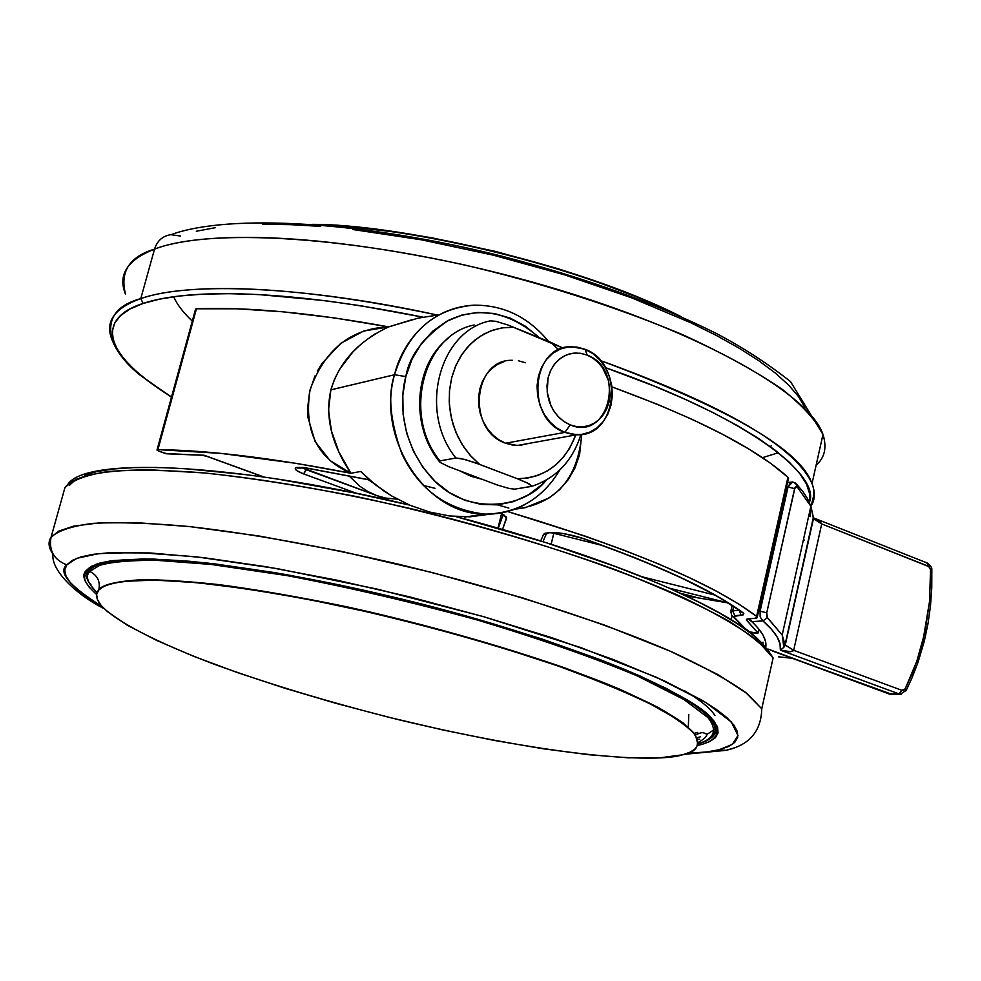 <?xml version="1.0" encoding="UTF-8"?>
<svg xmlns="http://www.w3.org/2000/svg" width="981" height="981" viewBox="0 0 981 981"><rect width="100%" height="100%" fill="white"/><g stroke="black" fill="none" stroke-linecap="round" stroke-linejoin="round"><path stroke-width="1.47" d="M682.69 754.781C696.338 752.255 700.508 745.683 695.161 735.051C689.251 727.767 676.829 718.681 657.92 707.792C634.351 695.799 602.886 682.506 563.535 667.914C496.165 644.689 423.498 624.37 345.557 606.969C272.804 591.813 213.883 583.474 173.551 580.826C124.06 578.508 104.942 583.695 98.762 590.035L98.873 589.642C102.723 584.541 116.825 581.243 141.154 579.746C160.663 579.55 186.672 581.181 219.18 584.651C255.894 589.483 298.322 596.853 346.501 606.724C424.65 624.21 497.355 644.591 564.639 667.84C603.891 682.457 635.222 695.737 658.631 707.718C677.38 718.57 689.643 727.632 695.406 734.879L697.908 744.15L695.406 734.879L683.254 723.034C669.594 713.445 648.257 702.114 619.256 689.042C554.596 661.611 446.686 628.613 346.501 606.724C298.322 596.853 255.894 589.483 219.18 584.651C186.672 581.181 160.663 579.55 141.154 579.746C116.825 581.243 102.723 584.541 98.873 589.642L98.762 590.035C95.5 593.247 95.831 597.797 99.768 603.695C109.467 616.546 143.729 637.209 211.32 663.144C266.746 683.475 329.653 702.445 400.04 720.054C565.448 759.539 660.005 762.384 682.69 754.781L659.624 757.872L627.779 757.786L588.588 754.696L543.609 748.822L494.35 740.434L442.357 729.839L389.15 717.369L336.201 703.402L285.017 688.294L237.071 672.476L193.87 656.387L156.886 640.519L127.579 625.4L107.346 611.555L101.018 605.302L97.413 599.575L96.629 594.461L98.762 590.035L103.888 586.331L112.042 583.437L123.226 581.402L154.483 580.09L196.838 582.64L248.782 589.115L308.095 599.317L371.958 612.855L437.158 629.066L500.384 647.129L558.434 666.111L608.563 685.032L648.649 703.009L677.246 719.232L686.994 726.492L693.677 733.089L697.295 738.975L697.92 744.113L695.615 748.466L690.489 752.035L682.69 754.781M312.216 224.355C392.253 223.876 571.715 260.885 681.28 316.765L644.174 299.806L588.195 278.53L558.054 268.708L495.307 251.381L431.971 237.843L401.082 232.718L342.774 226.01L312.216 224.355M672.108 312.755C566.062 261.179 402.32 226.721 322.148 225.127C402.32 226.721 566.062 261.179 672.108 312.755M96.911 593.186L98.873 589.642L96.911 593.186M192.288 321.13C182.871 312.142 176.69 304.012 173.723 296.728M762.458 457.661L778.399 452.744M171.086 234.643C228.99 213.466 363.215 221.105 504.038 256.728C585.571 278.077 656.117 303.546 715.664 333.135C741.955 346.82 766.897 362.97 790.49 381.584L822.985 434.46C808.81 391.689 689.901 326.06 532.217 282.038C374.668 237.856 214.103 225.9 154.532 249.125C157.218 240.786 162.638 235.967 170.792 234.68C162.638 235.967 157.218 240.786 154.532 249.125C187.874 236.004 283.055 225.9 462.885 264.576C541.144 282.81 614.498 306.219 682.96 334.815C723.831 353.663 757.087 371.946 782.703 389.678C803.451 406.502 816.879 421.425 822.985 434.46C827.032 447.471 824.751 457.735 816.118 465.227M437.318 315.048C262.626 278.126 172.877 287.077 140.774 298.616L154.532 249.125L140.774 298.616C189.223 281.314 305.998 286.293 436.95 314.962M810.907 506.319C814.978 500.224 815.346 492.67 812.01 483.621C800.643 449.985 730.097 408.942 600.347 360.505C724.603 405.545 795.162 446.576 812.01 483.621C815.383 492.217 815.003 499.795 810.87 506.368M143.152 303.46C174.569 292.51 258.138 283.926 422.836 317.133L360.554 305.729L324.662 300.615L258.702 294.558L229.395 293.662L202.969 294.141L179.67 295.98L159.695 299.107L143.152 303.46L140.774 298.616L143.152 303.46C106.721 314.509 88.756 345.312 171.528 396.998L148.045 381.033L135.035 370.278L124.771 359.806L117.462 349.726L113.269 340.149L112.325 331.161L114.765 322.896L120.688 315.453L130.142 308.941L143.152 303.46M605.424 367.63C754.794 419.733 820.827 477.465 809.35 502.309L809.632 493.774L806.48 484.062L799.748 473.529L789.386 462.259L775.37 450.377L757.786 437.98L736.706 425.214L712.316 412.228L684.824 399.169L654.523 386.207L605.424 367.63M360.971 344.208L353.037 351.762L339.5 369.481L334.447 379.402L330.879 389.849L394.546 374.73C407.802 332.019 434.117 308.843 473.48 305.189C424.381 308.218 400.174 349.408 394.546 374.73L405.827 376.594C409.31 355.895 423.498 337.157 448.391 320.407C479.096 305.998 509.384 311.75 539.256 337.636L525.362 326.195L510.255 318.126L494.216 313.479L477.808 312.461L461.695 315.122L446.49 321.425L432.78 331.137L421.131 343.902L412.02 359.254L405.827 376.594L394.546 374.73C387.642 394.632 390.082 421.008 401.903 453.86C418.961 489.593 446.686 509.691 485.105 514.13C500.384 514.228 513.909 510.88 525.644 504.099C513.051 511.101 499.537 514.436 485.105 514.13C426.269 514.976 375.993 438.85 394.546 374.73L330.879 389.849C339.132 362.148 358.408 341.155 388.697 326.881C351.063 328.451 324.883 349.334 310.143 389.518C303.534 430.61 317.108 458.519 350.867 473.259C331.529 444.405 324.858 416.606 330.879 389.849L328.512 410.144L331.394 430.745L338.813 451.775L350.867 473.259L360.714 471.469L375.355 484.761L391.836 496.043L410.021 505.252L429.359 511.984L449.592 515.969L469.973 516.815L490.684 514.081M375.809 333.454L369.812 337.354M411.664 319.818L388.697 326.881C311.884 312.865 247.801 306.832 196.458 308.782L157.916 449.629L220.615 453.357L295.833 463.314L350.867 473.259L360.714 471.469L367.789 478.372L383.375 490.647L391.836 496.043L410.021 505.252L429.359 511.984L449.592 515.969L469.973 516.815M397.379 499.17L385.705 498.103L376.692 495.577L306.44 469.74L306.857 468.145L303.632 473.909L297.096 470.831L295.232 469.028L295.735 467.765L302.871 467.447L369.42 479.832L305.532 467.814L296.887 467.397C293.356 468.55 295.612 470.721 303.632 473.909L306.44 469.74L301.621 467.471L376.692 495.577L368.022 491.604L359.88 486.269L348.88 475.785M549.495 532.695L543.535 534.4L546.282 534.13L547.913 532.683L546.27 534.142L543.535 534.4L540.715 540.874L543.535 534.4L544.872 533.284L549.495 532.695M725.118 602.187L727.841 602.837L725.118 602.187L725.499 601.378L725.118 602.187L669.214 588.146L725.118 602.187M926.861 563.02L930.515 569.691L931.827 569.814L930.515 569.691L929.608 601.034L925.022 631.752L926.285 632.524L925.022 631.752L916.818 661.243L905.156 688.883L903.771 690.293L901.968 690.366L793.666 650.305L785.008 644.885L813.261 517.919L821.698 523.94L793.666 650.305C792.145 652.242 787.718 652.193 780.361 650.145L783.831 647.301L785.008 644.885L793.666 650.305L821.698 523.94L929.228 566.748L930.515 569.691L929.608 601.034L923.035 640.335L918.204 657.123L912.232 673.346L905.156 688.883L901.968 690.366L793.666 650.305L790.674 651.703L780.361 650.145L783.77 647.386L785.008 644.885L813.261 517.919L810.882 506.282L796.83 486.441L795.088 487.25L766.737 612.818L766.848 616.926L782.188 635.026L785.008 644.885L782.188 635.026L767.375 617.76L766.737 612.818L794.61 488.636L796.83 486.441L795.64 483.02L796.83 486.441L810.895 506.282L813.335 517.183M511.175 360.383L512.487 360.321C472.793 358.69 466.625 430.512 505.595 443.216L564.835 432.388C524.97 419.169 531.15 344.92 571.739 346.722L585.032 349.273L576.73 347.029L568.306 346.955L560.2 349.089L552.806 353.319L546.503 359.438L541.635 367.164L538.422 376.079L537.061 385.754L537.6 395.686L540.04 405.361L544.234 414.289L549.973 422.026L556.963 428.157L564.835 432.388L570.255 424.92L563.658 421.352L557.797 416.202L552.99 409.715L549.47 402.222L547.435 394.104L546.969 385.778L548.109 377.66L550.795 370.168L554.878 363.693L560.163 358.543L566.356 354.987L573.162 353.197L580.225 353.246L587.19 355.122L585.032 349.273L587.19 355.122L581.108 353.381L574.915 353.025L568.857 354.104L563.155 356.557L558.054 360.309L553.738 365.202L550.378 371.063L548.109 377.66L547.165 392.02L551.052 406.073L554.657 412.29L559.17 417.624L564.443 421.891L570.255 424.92L576.374 426.588L582.579 426.845L588.625 425.693L594.265 423.167L599.305 419.365L603.548 414.448L606.834 408.611L609.042 402.063L610.084 395.049L608.6 380.738L602.579 367.801L598.14 362.48L592.941 358.2L587.19 355.122C626.369 369.199 609.029 441.83 570.255 424.92L564.835 432.388L573.198 434.522L581.623 434.448L589.679 432.18L596.988 427.851L603.168 421.671L607.926 413.97L611.028 405.128L612.34 395.576L611.788 385.791L609.397 376.25L605.289 367.421L599.673 359.733L592.806 353.589L585.032 349.273C624.823 363.203 617.883 437.305 576.791 434.755L564.835 432.388L505.595 443.216L517.281 445.484L528.784 443.412L519.955 445.386L512.732 445.116L505.595 443.216L498.814 439.746L492.683 434.853L487.41 428.709L483.228 421.56L480.285 413.675L478.716 405.374L478.569 396.974L479.856 388.807L482.517 381.204L486.453 374.435L491.506 368.782L497.465 364.466L504.111 361.621M76.162 479.084L69.492 485.288M409.212 504.908C228.855 462.039 82.085 456.533 67.284 485.325L66.549 485.656M64.905 487.778C71.576 478.409 93.256 469.764 151.282 469.874L204.428 472.952C247.764 477.502 298.138 485.313 355.551 496.386C445.239 515.442 540.016 542.248 617.196 570.39C664.358 588.919 701.893 606 729.815 621.647C752.096 635.958 766.517 648.049 773.114 657.932L757.307 640.495C739.981 627.411 715.615 613.272 684.211 598.067C616.117 567.19 517.269 534.498 414.338 509.47C335.858 491.309 265.311 479.084 202.711 472.793C164.538 469.948 132.778 469.543 107.395 471.616C86.095 474.988 71.932 480.383 64.905 487.778L51.037 537.343C57.867 530.684 71.871 526.024 93.06 523.364C118.345 521.99 150.068 523.02 188.229 526.454C250.878 533.554 321.596 546.294 400.383 564.651C503.719 589.863 603.143 622.015 671.789 651.875C703.463 666.516 728.074 680.029 745.646 692.427L761.759 708.785L747.363 693.775L717.81 674.511L670.317 651.225L604.284 624.995L522.652 597.883L432.081 572.524L341.388 551.371L258.837 535.969L189.958 526.625L136.825 522.677L98.75 522.934L73.538 526.147L58.492 531.224L51.037 537.343C48.731 550.66 53.98 559.832 66.794 564.86L76.726 558.324L98.541 553.64L136.862 552.438L195.979 556.767L277.451 568.673L376.962 589.041L483.093 616.534L580.458 647.472L656.436 677.295L705.989 702.592L731.25 721.918L737.982 735.492L732.366 744.346L719.404 749.643L726.026 750.367L734.279 747.914L726.026 750.367L719.404 749.643L707.497 751.863L687.117 753.433C701.366 752.868 712.12 751.605 719.404 749.643L728.527 746.516L734.671 742.47L737.687 737.516L737.442 731.691L733.825 725.008L726.762 717.503L716.204 709.251L702.188 700.311L663.99 680.716L613.284 659.539L552.045 637.773L483.093 616.534L409.911 596.951L336.348 580.065L266.256 566.748L203.177 557.6L150.019 552.941L108.879 552.781L93.232 554.326L80.994 556.901L72.189 560.433L66.794 564.86C53.98 559.832 48.731 550.66 51.037 537.343L64.905 487.778M89.05 568.857L87.468 570.402L89.05 568.857M714.548 721.832C717.381 727.375 717.148 731.728 713.861 734.892L716.522 728.969L714.548 721.832M699.956 743.206L701.39 744.542C715.419 740.569 722.838 732.733 711.483 718.178L687.313 699.943L640.434 676.167C596.497 657.711 542.272 638.741 477.747 619.269C410.389 600.875 346.232 585.939 285.25 574.437L208.806 563.204L153.11 559.023C126.009 559.084 106.966 560.85 95.966 564.333L86.303 570.378L87.468 570.402L86.303 570.378C80.957 575.356 84.403 583.401 96.616 594.511L89.063 587.067L85.126 580.85L84.17 575.258L86.303 570.378L91.576 566.27L100.062 563.008L111.748 560.666L144.587 558.876L189.247 561.23L215.562 563.989L274.766 572.622L340.419 585.13L409.261 600.948L477.747 619.269L542.334 639.134L599.808 659.514L625.044 669.569L667.166 688.821L697.037 706.222L707.154 714.009L713.996 721.096L717.602 727.424L718.043 732.966L715.407 737.675L709.803 741.538L701.39 744.542L699.956 743.206M88.339 568.391L88.425 571.886L88.339 568.391M90.902 584.455L90.35 583.707L90.902 584.455M87.223 577.49L88.18 570.071L87.223 577.49M712.672 723.806L713.212 722.85M716.719 725.315L716.351 726.492M698.864 743.157L699.061 742.286L698.864 743.157M89.369 570.55L89.811 571.433L90.117 567.84L89.369 570.55C98.554 559.685 132.705 556.681 191.81 561.524M630.525 671.948C676.608 691.973 703.99 708.638 712.697 721.93C717.136 728.944 716.191 734.511 709.839 738.656C716.056 735.174 717.013 729.594 712.697 721.93C707.436 710.771 680.054 694.119 630.525 671.948M706.161 734.904L714.609 729.374M89.811 571.433L99.424 565.473C110.338 562.052 129.198 560.323 156.016 560.274L211.087 564.431L286.636 575.54C346.869 586.908 410.242 601.66 476.778 619.82C540.506 639.06 594.094 657.797 637.54 676.032L683.929 699.527L707.914 717.565C719.208 731.961 711.936 739.735 698.116 743.672L698.116 743.672C711.936 739.735 719.208 731.961 707.914 717.565L683.929 699.527L637.54 676.032C594.094 657.797 540.506 639.06 476.778 619.82C410.242 601.66 346.869 586.908 286.636 575.54L211.087 564.431L156.016 560.274C129.198 560.323 110.338 562.052 99.424 565.473L89.811 571.433C97.401 575.307 100.43 581.377 98.873 589.642C100.43 581.377 97.401 575.307 89.811 571.433C85.04 575.994 87.456 583.106 97.058 592.769C87.456 583.106 85.053 575.994 89.811 571.433M90.657 585.338L97.045 592.745M89.246 567.705L89.173 572.279L89.246 567.705M696.755 737.724L700.299 736.854L696.755 737.724M693.923 733.383L697.749 732.439M717.197 726.345L715.468 729.386L717.197 726.345M714.916 715.456C710.33 708.27 699.993 699.907 683.904 690.342M697.552 745.45L701.39 744.542L697.552 745.45M102.036 606.479L87.959 597.662L77.732 589.949L70.35 582.726L65.985 576.08L64.746 570.096L66.794 564.86C57.72 572.131 69.467 586 102.036 606.479M697.393 739.22L699.76 739.196M104.047 608.551C78.088 595.994 50.632 570.684 52.986 554.167C48.523 547.729 47.873 542.125 51.037 537.343M769.362 652.12L762.347 643.426L751.667 633.934L737.307 623.744L719.318 612.941L697.822 601.635L672.966 589.973M644.983 578.079L614.167 566.086L545.473 542.481L455.748 516.57M409.702 505.117L353.798 492.818L279.843 479.488M245.422 474.583L183.766 468.562M157.205 467.459L133.833 467.594L113.833 468.955L97.364 471.469L84.464 475.086M129.517 559.55L125.053 560.801M813.408 517.833L821.698 523.94L813.396 518.593L813.261 517.919L814.255 518.324M888.994 693.8L898.964 693.898L780.361 650.145L780.042 643.818L777.062 636.804L771.373 629.152L762.936 620.912L751.765 621.635L749.349 620.004L751.765 621.635C761.955 631.224 766.652 639.502 765.854 646.491L765.425 641.071L762.96 635.075L758.423 628.588L749.459 618.741L751.765 621.635L762.936 620.912L760.287 617.184L760.103 611.163L788.037 486.993L786.504 487.189L788.037 486.993L790.539 482.603L792.636 481.929L788.037 486.993L794.61 488.636L788.037 486.993L760.103 611.163L766.737 612.818L760.103 611.163L760.14 616.644L762.065 620.274L762.936 620.912L767.375 617.76L762.936 620.912C775.934 632.353 781.747 642.101 780.361 650.145L898.964 693.898L901.968 690.366L898.964 693.898L900.264 694.192L889.926 694.143L767.915 649.017M906.015 690.759L905.156 688.883L906.015 690.759M792.648 481.929L796.523 484.038L803.267 492.094L807.412 498.471L810.882 506.282L782.188 635.026L783.831 647.301L785.168 645.461L813.629 517.919L819.675 521.083L821.698 523.94L928.406 566.245L927.474 563.106L813.69 517.943M810.098 516.68L810.159 509.544M517.379 478.753L527.52 482.983L531.874 486.294L514.718 489.139L509.225 488.526L497.109 484.933L448.844 466.711L440.162 462.431L439.304 461.487L439.966 460.886L455.944 458.017L461.499 458.63L473.946 462.321L517.379 478.753L527.717 478.054L537.711 475.466L547.104 471.064L555.675 464.982L563.217 457.367L569.556 448.415L575.81 434.939C564.627 463.265 545.154 477.882 517.379 478.753L529.581 484.05L531.8 486.368L514.718 489.139L509.225 488.526L497.109 484.933L448.844 466.711L440.162 462.431L439.304 461.487L439.966 460.886C402.333 415.294 423.142 334.913 474.203 324.981C423.142 334.913 402.333 415.294 439.966 460.886L455.944 458.017C418.041 411.971 438.948 330.83 490.328 320.861C438.948 330.83 418.041 411.971 455.944 458.017L464.724 459.415L479.623 464.405L470.132 455.294L462.112 444.418L455.846 432.143L451.567 418.875L449.408 405.067L449.445 391.198L451.689 377.722L456.03 365.116L462.345 353.798L470.39 344.123L479.893 336.434L490.537 330.965L501.941 327.875L513.75 327.262L503.412 327.666L493.333 329.959L483.768 334.116L474.976 340.015L467.189 347.532L460.592 356.483L455.38 366.624L451.689 377.722L449.605 389.482L449.212 401.585L450.5 413.737L453.443 425.607L457.968 436.888L463.952 447.287L471.236 456.533L479.623 464.405L517.379 478.753M562.959 348.096L508.158 325.067L495.895 321.314L490.328 320.861L495.895 321.314L508.158 325.067L550.893 342.381L558.557 349.739M518.397 360.763L525.485 362.762M760.103 611.163L758.571 611.261L760.103 611.163M901.441 694.119L900.264 694.192L906.211 690.379L911.68 678.644L918.008 662.371L924.286 641.194L927.989 623.744L930.478 605.939L931.766 587.913L931.827 569.765C932.158 567.95 930.724 565.73 927.499 563.119M772.648 651.065L889.424 694.07L892.121 694.401L772.611 651.053M562.886 348.047L550.893 342.381M763.01 642.187L762.936 643.328L763.01 642.187M748.711 618.79L749.349 619.992L748.932 618.778M368.28 479.697L372.915 482.799M803.365 540.016L804.457 540.053L803.365 540.016M731.213 619.587L732.022 616.031L731.213 619.587M727.951 602.898L686.246 595.872L727.951 602.898M778.436 656.804L792.243 658.288L778.436 656.804M553.799 533.296L551.261 532.597L553.799 533.296L553.971 532.634L551.163 544.197L553.799 533.296L602.861 545.608L553.799 533.296M463.682 472.388L479.979 478.544L463.682 472.388M642.334 576.865L714.646 595.013L642.334 576.865M460.592 471.211L481.597 479.145L470.843 476.239L460.58 471.211M732.648 610.93L733.629 606.565L732.648 610.93L738.926 610.17L732.648 610.93L730.612 612.169L732.648 610.93L734.867 615.725L732.648 610.93M731.115 612.733L731.654 615.602L733.849 616.926L731.642 615.602M739.269 610.415L741.096 615.271L739.269 610.415M464.454 518.777L464.92 516.913L464.454 518.777M501.549 513.688L498.005 528.06L501.549 513.688M498.336 528.158L503.204 514.473L498.336 528.158M500.285 513.075L503.228 514.424M376.692 495.577L390.095 500.506L376.692 495.577M546.319 480.114L541.77 484.761L528.514 494.804L513.615 501.598L497.637 504.859L481.168 504.43L464.859 500.285L449.335 492.548L435.233 481.524L423.118 467.594L413.479 451.321L406.71 433.357L403.117 414.399L402.823 395.22L405.827 376.594C399.39 399.377 399.905 444.724 434.068 480.396C469.421 516.57 525.178 507.668 546.319 480.114M201.718 455.233L206.807 456.324M753.69 632.917L749.607 631.887L757.97 633.162L753.69 632.917M745.56 628.944L733.849 616.926L734.867 615.725L743.12 614.903L743.745 613.432L740.949 611.617L742.825 612.561C711.421 589.691 658.472 565.081 583.977 538.753L583.977 538.753C569.336 534.007 557.22 531.96 547.656 532.597L563.891 533.639L583.977 538.753L635.345 557.882L679.674 576.963L715.774 595.369L742.825 612.561L743.831 613.566L742.924 614.964L733.481 616.485L745.56 628.944M502.554 529.372L506.674 518.078L503.572 514.547L506.674 518.078L500.58 513.026L506.625 517.245L502.554 529.372M299.328 467.434L297.537 468.072L305.814 467.974L369.579 479.967M303.632 473.909L356.361 493.247L303.632 473.909M166.991 453.774L159.192 451.309L165.433 453.565L204.134 455.245L263.889 476.987L204.134 455.245L206.317 456.153L202.601 455.294L204.134 455.245L166.414 453.774M687.62 596.043L687.816 595.173L687.62 596.043M681.121 593.493L695.541 597.11L681.121 593.493M514.535 509.262C555.442 504.246 577.834 479.304 581.721 434.436L579.612 454.485L575.062 467.741L568.22 479.672L559.464 489.789L549.102 497.931L525.264 507.668L514.535 509.262M508.881 508.097L497.588 504.872M434.988 488.293L423.277 485.436M788.552 478.054L757.271 617.061L756.621 616.375L787.939 477.269L788.516 478.814L787.939 477.269L756.621 616.375C712.01 582.861 628.968 547.913 507.484 511.506L584.688 535.945L623.205 549.863L658.361 563.867L689.631 577.748L716.62 591.249L739.012 604.198L756.621 616.375L757.258 617.687L756.535 618.104L747.228 618.999L746.382 619.882L757.933 632.966L758.767 629.361M195.464 309.187L196.458 308.782L157.916 449.629L156.997 450.083L159.192 451.309L157.034 450.144L157.916 449.629C209.112 450.279 273.429 458.152 350.867 473.259L330.045 460.567L315.085 441.56L307.887 417.121L307.507 409.236L309.64 391.493L314.962 375.981M757.271 617.061L755.174 618.337L748.515 618.803L746.443 620.041L746.848 620.532L747.191 619.011L746.848 620.532L757.933 632.966M787.939 477.269C755.713 448.207 697.05 418.078 611.936 386.882L657.589 404.38L692.096 419.341L722.739 434.362L749.104 449.163L770.894 463.535L787.939 477.269M437.98 314.987L418.065 318.163L388.697 326.881L363.669 331.038L340.775 343.313L321.952 363.473L317.329 371.186M490.022 514.228L490.868 514.044M388.697 326.881L334.067 317.869L282.969 311.811L236.728 308.782L196.458 308.782L195.501 309.383L157.083 449.752M140.774 298.616C115.684 305.471 106.279 319.598 112.557 340.959C104.207 322.516 113.612 308.402 140.774 298.616M154.532 249.125C127.199 259.904 117.548 274.974 125.58 294.361C119.67 271.847 129.32 256.777 154.532 249.125M170.792 234.68L180.357 236.016M804.861 407.323L798.509 396.582L788.736 385.19L775.554 373.258L759.012 360.898L739.22 348.243L716.338 335.441L690.563 322.651L631.457 297.758L564.627 274.852L493.418 255.195L421.548 239.83L352.755 229.505M320.615 226.378L290.499 224.649L262.749 224.306M215.428 227.666L196.298 231.246M770.306 446.588L771.471 445.607M695.161 735.051L695.406 734.879C700.777 732.611 703.61 732.01 703.917 733.065C709.177 733.874 707.24 737.062 698.116 742.642M822.985 434.46L812.01 483.621C814.684 489.642 814.267 497.06 810.747 505.877M548.526 341.413C528.207 316.851 503.192 304.772 473.48 305.189M740.974 611.629C710.33 589.385 657.859 565.081 583.572 538.728C569.311 534.142 557.662 532.156 548.649 532.793L546.221 534.13L542.984 541.598M456.251 516.607C535.197 537.576 603.462 560.249 661.059 584.615C692.402 598.128 717.785 611.04 737.234 623.34C752.219 632.255 764.174 643.781 773.114 657.932L761.759 708.785C761.195 731.47 749.165 745.339 725.695 750.379L684.346 754.328M711.556 718.251C690.072 691.151 548.281 633.248 389.678 596.227C231.013 558.348 100.847 549.568 87.444 570.402L85.788 575.847L88.437 581.598M698.251 743.684C713.678 739.772 718.484 732.525 712.697 721.93L713.126 720.029M90.473 569.372L90.485 571.739M688.294 727.129L688.797 714.364M517.281 445.484L576.791 434.755M531.874 486.294C556.313 478.09 572.646 460.837 580.887 434.546M791.532 482.076L787.535 482.603M900.264 694.192L889.448 694.082M448.869 337.734C414.24 364 409.617 425.178 439.304 461.475M732.12 605.559L730.796 611.396M732.905 616.644L744.076 627.386M263.386 476.913L206.317 456.153M559.918 469.862C542.554 498.679 517.612 513.443 485.105 514.13L465.656 516.913M202.601 455.294L166.341 453.774M746.443 620.041L746.615 619.269M171.467 397.207L140.099 375.159C126.561 364.27 117.389 352.866 112.557 340.959L113.036 339.267"/></g></svg>
